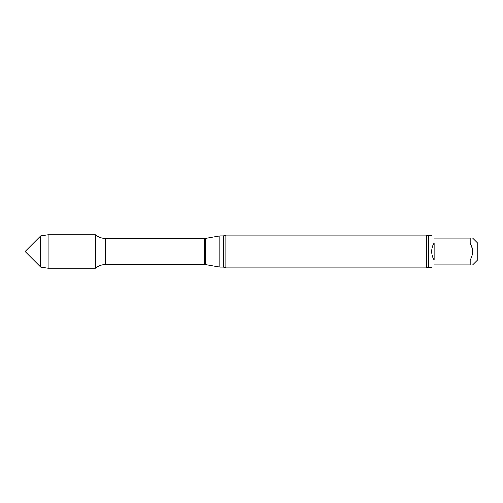 <?xml version="1.0" encoding="UTF-8"?>
<svg xmlns="http://www.w3.org/2000/svg" width="503" height="503" viewBox="0 0 503 503"><rect width="100%" height="100%" fill="white"/><g stroke="black" fill="none" stroke-linecap="round" stroke-linejoin="round"><path stroke-width="0.75" d="M434.139 264.886C430.901 268.124 430.901 268.124 434.139 264.886L470.198 264.886C473.392 264.886 473.392 264.886 470.198 264.886L470.198 259.976C473.392 254.323 473.392 248.671 470.198 243.024L472.443 249.067M472.657 251.5L472.443 253.933M472.657 264.886L477.85 259.693L477.85 243.307L472.657 238.114M434.139 238.114C430.901 234.876 430.901 234.876 434.139 238.114L470.198 238.114C473.392 238.114 473.392 238.114 470.198 238.114L470.198 243.024L434.139 243.024C432.517 245.615 431.7 248.444 431.681 251.5C431.7 254.556 432.517 257.385 434.139 259.976L470.198 259.976M426.563 235.108L426.563 267.892L428.675 267.344L428.675 235.656L426.563 235.108L225.828 235.108L223.282 235.926L219.761 235.926L219.761 267.074L223.282 267.074L225.828 267.892L225.828 235.108M426.563 267.892L225.828 267.892M95.388 268.212C98.425 265.76 101.895 264.515 105.8 264.477L105.8 238.523C101.895 238.485 98.425 237.24 95.388 234.788L48.187 234.788L48.187 268.212L95.388 268.212L95.388 234.788L95.388 268.212M434.139 243.024L434.139 259.976M40.749 267.099L40.749 235.901L25.15 251.5L40.749 267.099L48.187 268.212M223.282 267.074L223.282 235.926M219.761 267.074L205.419 264.54L205.419 238.46L219.761 235.926M205.419 264.54L204.664 264.477L204.664 238.523L105.8 238.523M431.681 235.656L428.675 235.656M431.681 267.344L428.675 267.344M205.419 238.46L204.664 238.523M204.664 264.477L105.8 264.477M40.749 235.901L48.187 234.788"/></g></svg>
